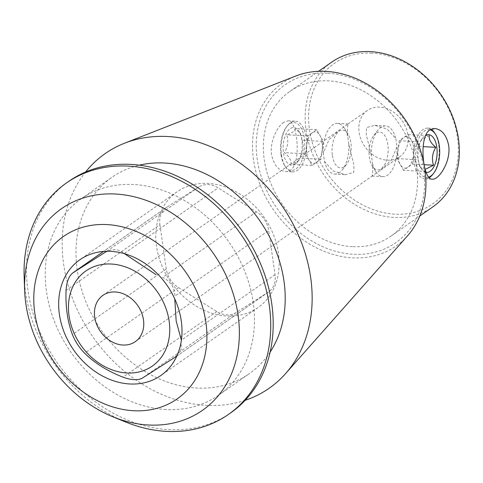 <?xml version="1.0" encoding="UTF-8"?>
<svg xmlns="http://www.w3.org/2000/svg" width="483" height="483" viewBox="0 0 483 483"><rect width="100%" height="100%" fill="white"/><g stroke="black" fill="none" stroke-linecap="round" stroke-linejoin="round"><path stroke-width="0.36" stroke-dasharray="2.42 1.81" d="M379.662 107.135A28.249 22.713 -125 0 0 367.297 110.51A28.249 22.713 -125 0 0 364.876 146.675A28.249 22.713 -125 0 0 399.676 156.818A28.249 22.713 -125 0 0 405.847 127.56A28.249 22.713 -125 0 0 379.662 107.135M371.415 155.683L366.235 134.491L366.531 127.536L374.814 125.345L387.088 128.997L395.8 138.633L396.984 146.844L391.254 160.302L380.435 170.27L372.145 176.054L372.731 173.059L372.598 163.894L371.415 155.683A25.388 12.793 93 0 1 377.827 130.277A25.388 12.793 93 0 1 380.761 127.421A25.388 12.793 93 0 1 385.531 125.912A25.388 12.793 93 0 1 395.8 138.633M324.449 161.364L333.143 170.982L345.43 174.653L353.725 172.449L354.003 165.494L348.829 144.314L347.645 136.103L347.512 126.92L348.098 123.938L339.809 129.728L328.995 139.678L323.266 153.153L324.449 161.364A25.388 12.793 -87 0 0 334.713 174.085L345.436 174.653M283.75 122.326C277.073 126.673 269.58 142.008 271.591 154.638C273.831 164.975 278.425 170.584 285.387 171.471C302.919 174.025 298.452 119.748 288.043 120.816L283.75 122.326M281.523 155.176A25.388 12.793 93 0 0 285.368 166.72A25.388 12.793 93 0 0 292.571 171.876A25.388 12.793 93 0 0 306.675 147.188A25.388 12.793 93 0 0 295.234 121.167A25.388 12.793 93 0 0 290.464 122.676A25.388 12.793 93 0 0 287.53 125.538A25.388 12.793 93 0 0 281.523 155.176M323.266 153.153A25.388 12.793 -87 0 1 337.382 123.382A25.388 12.793 -87 0 1 344.578 128.532A25.388 12.793 -87 0 1 347.645 136.103M348.829 144.314A25.388 12.793 -87 0 1 342.417 169.72A25.388 12.793 -87 0 1 334.713 174.085M372.598 163.894A25.388 12.793 93 0 0 375.665 171.465A25.388 12.793 93 0 0 382.868 176.615A25.388 12.793 93 0 0 396.984 146.844M429.115 177.744A25.388 12.793 -87 0 1 425.01 178.831A25.388 12.793 -87 0 1 413.545 157.536A25.388 12.793 -87 0 1 422.909 129.637A25.388 12.793 -87 0 1 427.678 128.122A25.388 12.793 -87 0 1 431.017 129.209M434.881 133.278A25.388 12.793 -87 0 1 432.714 174.46M159.897 224.77L166.267 268.971A22.296 17.925 -125 0 0 178.499 287.608L216.843 311.559A22.296 17.925 -125 0 0 236.078 312.567L268.059 292.318A22.296 17.925 -125 0 0 268.602 291.949A22.296 17.925 -125 0 0 275.062 274.688L268.693 230.488A22.296 17.925 -125 0 0 256.461 211.85L218.117 187.899A22.296 17.925 -125 0 0 198.881 186.891L166.901 207.141A22.296 17.925 -125 0 0 166.357 207.509A22.296 17.925 -125 0 0 159.897 224.77L66.056 290.386M181.216 340.298L181.119 349.541L174.894 357.468M256.461 211.85L162.614 277.459C170.547 281.148 174.623 287.361 174.846 296.097L268.693 230.488M105.034 252.5C112.225 248.395 118.637 248.727 124.27 253.515L218.117 187.899M327.396 73.199A96.431 77.522 -125 0 0 274.936 205.245A96.431 77.522 -125 0 0 419.009 212.816A96.431 77.522 -125 0 0 327.396 73.199M352.397 246.656A88.286 70.971 55 0 1 270.565 182.828A88.286 70.971 55 0 1 289.86 91.396A88.286 70.971 55 0 1 398.614 123.087A88.286 70.971 55 0 1 391.037 236.109A88.286 70.971 55 0 1 352.397 246.656M331.67 62.168A88.286 70.971 -125 0 0 312.374 153.6A88.286 70.971 -125 0 0 394.2 217.428A88.286 70.971 -125 0 0 432.846 206.881M371.88 53.13A85.763 68.942 -125 0 0 325.222 170.565A85.763 68.942 -125 0 0 453.356 177.297A85.763 68.942 -125 0 0 371.88 53.13M125.405 421.913A141.259 113.553 55 0 1 24.15 277.091M230.789 412.784A141.259 113.553 55 0 1 168.959 429.659A141.259 113.553 55 0 1 38.036 327.534A141.259 113.553 55 0 1 68.906 181.246M166.061 409.53A119.82 96.316 55 0 1 55.008 322.904A119.82 96.316 55 0 1 81.192 198.821A119.82 96.316 55 0 1 228.785 241.826A119.82 96.316 55 0 1 218.503 395.215A119.82 96.316 55 0 1 166.061 409.53M270.1 352.131A119.82 96.316 55 0 1 249.246 373.721A119.82 96.316 55 0 1 196.804 388.036A119.82 96.316 55 0 1 85.751 301.41A119.82 96.316 55 0 1 111.935 177.327A119.82 96.316 55 0 1 139.37 165.15M245.183 400.304A143.149 115.069 55 0 1 206.525 405.352A143.149 115.069 55 0 1 80.752 316.878A143.149 115.069 55 0 1 85.569 172.014M407.525 235.825A99.305 79.828 55 0 1 352.668 257.856A99.305 79.828 55 0 1 257.493 177.297A99.305 79.828 55 0 1 295.789 76.012M156.558 246.529A70.627 56.777 55 0 1 177.007 191.848A70.627 56.777 55 0 1 264.008 217.199A70.627 56.777 55 0 1 257.952 307.617A70.627 56.777 55 0 1 196.352 306.216A70.627 56.777 55 0 1 156.558 246.529M376.058 133.205A18.922 9.533 93 0 0 373.872 135.331A18.922 9.533 93 0 0 372.26 166.025A18.922 9.533 93 0 0 387.94 153.805A18.922 9.533 93 0 0 376.058 133.205M429.948 129.776A23.963 12.075 93 0 0 424.328 131.038A23.963 12.075 93 0 0 415.64 159.571A23.963 12.075 93 0 0 428.584 177.17M426.103 172.383A18.922 9.533 -87 0 1 421.212 168.597A18.922 9.533 -87 0 1 420.747 141.38A18.922 9.533 -87 0 1 422.824 137.903A18.922 9.533 -87 0 1 425.553 135.433M408.117 134.491L429.26 135.602L421.212 139.979L420.385 141.809C416.883 147.593 416.117 153.564 418.085 159.716L419.564 165.959L424.654 171.417L403.51 170.306L407.948 167.203A15.764 7.945 -87 0 1 400.226 164.455A15.764 7.945 -87 0 1 397.914 155.768A15.764 7.945 -87 0 1 398.095 149.652A15.764 7.945 -87 0 1 398.312 148.221A15.764 7.945 -87 0 1 403.679 137.595A15.764 7.945 -87 0 1 411.401 140.342A15.764 7.945 -87 0 1 413.539 155.146A15.764 7.945 -87 0 1 407.948 167.203L412.385 164.099L414.692 146.192L408.117 134.491L399.242 140.698L396.941 158.605L403.51 170.306M412.385 164.099L424.225 164.721M414.692 146.192L423.15 146.639M399.242 140.698L420.385 141.809M396.941 158.605L418.085 159.716M332.407 155.478A18.922 9.533 93 0 0 346.377 164.661A18.922 9.533 93 0 0 351.153 145.733A18.922 9.533 93 0 0 347.989 133.972A18.922 9.533 93 0 0 336.566 133.809A18.922 9.533 93 0 0 332.407 155.478M280.991 154.62A23.963 12.075 93 0 0 284.614 165.524A23.963 12.075 93 0 0 300.806 162.904A23.963 12.075 93 0 0 302.485 130.947A23.963 12.075 93 0 0 286.661 126.649A23.963 12.075 93 0 0 280.991 154.62M295.234 164.22A18.922 9.533 -87 0 1 283.346 143.62A18.922 9.533 -87 0 1 299.031 131.4A18.922 9.533 -87 0 1 297.419 162.089A18.922 9.533 -87 0 1 295.234 164.22M302.165 140.281C304.139 146.355 303.372 152.326 299.858 158.189L299.031 160.018L297.522 161.4L290.983 164.395C291.551 160.664 289.359 156.764 284.415 152.694C287.916 146.904 288.683 140.939 286.715 134.787C292.408 132.861 295.367 130.796 295.59 128.581L300.68 134.039L302.165 140.281L323.302 141.392L322.155 150.346A15.764 7.945 93 0 0 322.33 144.23A15.764 7.945 93 0 0 320.018 135.542A15.764 7.945 93 0 0 312.296 132.795A15.764 7.945 93 0 0 306.705 144.852A15.764 7.945 93 0 0 308.842 159.656A15.764 7.945 93 0 0 316.564 162.403A15.764 7.945 93 0 0 321.932 151.777A15.764 7.945 93 0 0 322.155 150.346L321.002 159.299L312.127 165.506L305.558 153.805L307.858 135.898L316.733 129.692L323.302 141.392M321.002 159.299L299.858 158.189M312.127 165.506L290.983 164.395M305.558 153.805L284.415 152.694M307.858 135.898L286.715 134.787M316.733 129.692L295.59 128.581M166.267 268.971L72.426 334.586M178.499 287.608L84.652 353.224M216.843 311.559L123.002 377.169M236.078 312.567L142.237 378.183M268.059 292.318L174.212 357.927M275.062 274.688L181.379 340.183M198.881 186.891L106.815 251.257M166.901 207.141L103.579 251.42M135.294 341.662L372.188 176.035M380.435 170.27L399.676 156.818M102.915 295.354L339.809 129.728M348.056 123.962L367.297 110.51M285.381 171.495L292.571 171.876M288.049 120.786L295.234 121.167M337.382 123.382L348.098 123.944M372.145 176.054L382.868 176.615M374.814 125.345L385.531 125.912M425.01 178.831L432.2 179.211M427.678 128.122L434.863 128.502M268.602 291.949L176.772 356.152M166.357 207.509L103.549 251.42M391.037 236.109L419.775 216.016M289.86 91.396L318.593 71.309M218.503 395.215L249.246 373.721M81.192 198.821L111.935 177.327M177.007 191.848L79.864 259.763M257.952 307.617L160.803 375.533M372.26 166.025L375.665 171.465M373.872 135.331L377.827 130.277M419.564 165.959L421.212 168.597M421.206 139.973L422.824 137.903M398.312 148.221L397.642 151.97L397.914 155.768M347.989 133.972L344.578 128.532M346.377 164.661L342.417 169.72M284.614 165.524L285.368 166.72M286.661 126.649L287.53 125.538M300.68 134.039L299.031 131.4M299.037 160.024L297.419 162.089M321.932 151.777L322.602 148.027L322.33 144.23"/><path stroke-width="0.72" d="M115.28 291.98A28.249 22.713 55 0 1 141.471 312.404A28.249 22.713 55 0 1 135.294 341.662A28.249 22.713 55 0 1 100.494 331.525A28.249 22.713 55 0 1 102.915 295.354A28.249 22.713 55 0 1 115.28 291.98M429.622 129.987L434.857 128.532C441.818 129.414 446.419 135.011 448.653 145.329C451.231 161.274 438.836 180.268 432.2 179.181C423.211 180.292 418.193 137.872 429.622 129.987M428.584 177.17A23.963 12.075 93 0 0 433.589 173.349L432.714 174.46A25.388 12.793 -87 0 1 429.779 177.315A25.388 12.793 -87 0 1 429.115 177.744M431.017 129.209A25.388 12.793 -87 0 1 434.881 133.278L435.63 134.473A23.963 12.075 93 0 0 429.948 129.776M72.649 273.028L73.06 272.756C68.936 275.811 66.6 281.686 66.056 290.386C65.447 306.965 67.572 321.696 72.426 334.586C75.221 341.523 79.303 347.736 84.652 353.224C94.728 363.131 107.51 371.113 123.002 377.169C131.213 380.151 137.625 380.489 142.237 378.183L176.772 356.152M174.78 298.971L176.162 320.978L181.379 340.183M124.415 253.653L156.178 274.749M103.579 251.42L73.06 272.756L106.815 251.257M133.749 410.737A99.13 79.683 55 0 1 39.576 267.214A99.13 79.683 55 0 1 187.682 274.996A99.13 79.683 55 0 1 133.749 410.737M129.891 383.973A70.627 56.777 55 0 1 59.409 314.451A70.627 56.777 55 0 1 79.864 259.763A70.627 56.777 55 0 1 166.864 285.115A70.627 56.777 55 0 1 160.803 375.533A70.627 56.777 55 0 1 129.891 383.973M419.775 216.016L432.846 206.881A88.286 70.971 -125 0 0 452.142 115.449A88.286 70.971 -125 0 0 370.31 51.621A88.286 70.971 -125 0 0 331.67 62.168L318.593 71.309M148.619 425.016A123.002 98.876 -125 0 0 238.071 315.085A123.002 98.876 -125 0 0 115.328 194.009A123.002 98.876 -125 0 0 24.663 290.663A123.002 98.876 -125 0 0 112.829 416.769A123.002 98.876 -125 0 0 148.619 425.016M24.663 290.663L24.15 277.091A141.259 113.553 55 0 1 66.449 182.966A141.259 113.553 55 0 1 240.449 233.669A141.259 113.553 55 0 1 228.332 414.505A141.259 113.553 55 0 1 166.502 431.379A141.259 113.553 55 0 1 125.405 421.913L112.829 416.769M66.449 182.966L68.906 181.246A141.259 113.553 55 0 1 242.907 231.949A141.259 113.553 55 0 1 230.789 412.784L228.332 414.505M139.37 165.15A119.82 96.316 55 0 1 259.528 220.333A119.82 96.316 55 0 1 270.1 352.131M85.569 172.014A143.149 115.069 55 0 1 124.536 143.222A143.149 115.069 55 0 1 281.462 204.991A143.149 115.069 55 0 1 285.598 373.588A143.149 115.069 55 0 1 245.183 400.304M124.536 143.222L295.789 76.012A99.305 79.828 55 0 1 325.79 71.351A99.305 79.828 55 0 1 413.985 134.576A99.305 79.828 55 0 1 407.525 235.825L285.598 373.588M111.253 264.032A58.014 46.64 -125 0 0 69.884 320.416A58.014 46.64 -125 0 0 135.137 372.671A58.014 46.64 -125 0 0 168.326 316.6A58.014 46.64 -125 0 0 111.253 264.032M433.589 173.349A23.963 12.075 93 0 0 435.63 134.473M425.553 135.433A18.922 9.533 -87 0 1 436.867 147.611A18.922 9.533 -87 0 1 430.136 171.308A18.922 9.533 -87 0 1 426.103 172.383M424.225 164.721L433.529 165.21L425.994 169.014M433.529 165.21C431.548 159.136 432.321 153.171 435.829 147.303C430.914 143.288 428.723 139.388 429.26 135.602M423.15 146.639L435.829 147.303M103.549 251.42L72.643 273.028"/></g></svg>
